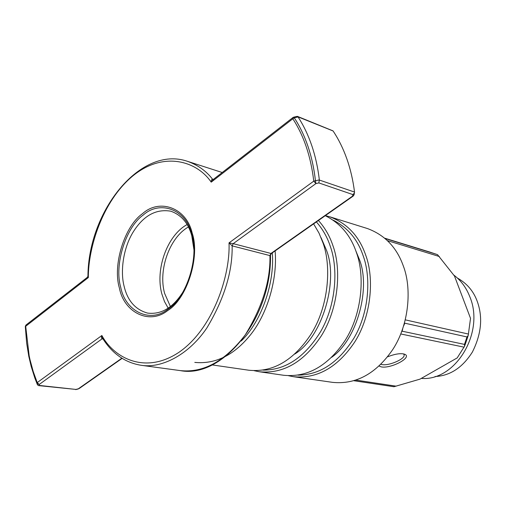 <?xml version="1.0" encoding="UTF-8"?>
<svg xmlns="http://www.w3.org/2000/svg" width="506" height="506" viewBox="0 0 506 506"><rect width="100%" height="100%" fill="white"/><g stroke="black" fill="none" stroke-linecap="round" stroke-linejoin="round"><path stroke-width="0.76" d="M387.533 356.838C394.098 354.251 399.373 353.264 403.364 353.884L404.503 354.187C413.13 357.16 391.018 368.893 381.328 366.894L379.019 366.021M380.86 364.269L382.087 364.598C389.278 366.059 406.609 358.381 403.902 354.402L403.472 353.903M292.847 117.613L213.216 179.51L211.204 182.154L211.495 179.877L212.526 179.181C206.252 171.028 197.909 165.076 187.511 161.338C140.807 145.102 88.367 210.559 87.936 275.96L88.341 277.566L25.313 326.591L26.66 343.188L25.313 326.591M212.166 364.915L248.946 370.247C272.905 372.58 293.638 360.506 311.139 334.004C328.35 306.699 331.753 267.193 323.075 243.108L319.027 233.133L313.612 223.88M263.114 370.107C285.46 370.19 304.606 357.4 320.545 331.74C335.952 305.384 338.463 269.072 330.367 246.542C327.35 237.276 322.689 229.073 316.389 221.925M318.426 220.496C325.01 227.845 329.874 236.327 333.018 245.929C341.708 269.799 338.375 308.907 321.266 335.927C303.859 362.144 283.196 374.086 259.281 371.746L254.164 370.696M259.281 371.746L283.664 375.275C307.446 377.621 327.932 366.009 345.105 340.456C361.986 314.118 365.149 275.941 356.433 252.57C350.702 235.486 340.31 223.197 325.263 215.695M298.047 375.142C320.02 374.952 338.729 362.479 354.181 337.717C369.057 312.31 371.233 277.528 363.175 255.796C357.653 239.427 347.673 227.555 333.226 220.167M325.352 215.632L329.646 216.751C347.16 223.285 359.184 236.106 365.724 255.201C374.446 278.376 371.347 316.18 354.561 342.246C337.477 367.546 317.072 379.019 293.341 376.679L288.54 375.724M241.204 341.012C260.843 322.29 274.859 283.708 272.298 252.892M275.125 250.906C277.566 278.559 267.693 313.113 250.906 334.308C234.398 355.022 215.689 364.39 194.797 362.404M293.847 117.12L297.117 116.399L298.053 116.956C303.562 125.412 308.135 134.963 311.772 145.595C315.39 156.246 317.907 167.682 319.337 179.889L318.843 182.925L315.908 183.602L233.196 243.652L270.963 253.455L271.324 253.576L270.476 255.328L269.932 255.593L232.146 245.872L229.016 242.88L233.196 243.652L232.146 245.872C232.608 271.665 224.177 299.033 206.84 327.983C188.921 354.529 161.983 368.596 141.212 365.294C125.292 362.751 112.471 353.833 102.75 338.539L101.864 335.503C113.363 357.021 144.261 375.256 178.744 352.442C213.26 328.925 230.47 274.891 229.016 242.88L313.764 181.148L319.337 179.889M298.053 116.956L294.264 117.784L292.822 118.777L211.204 182.154C197.005 161.142 163.52 150.592 132.616 176.082C101.896 201.774 88.139 248.642 88.341 277.566L87.291 277.377L26.148 324.903L25.686 326.212L29.165 355.775L30.031 359.798L33.219 371.524L37.223 382.587L101.864 335.503L101.377 337.711L102.104 338.818L39.171 384.509L39.531 385.452L38.589 385.604L37.488 384.857L36.464 382.289M319.362 180.047L354.523 192.059C353.043 180.244 350.481 169.168 346.838 158.827C343.176 148.505 338.596 139.226 333.087 130.978L297.99 116.848M193.918 249.616L191.774 235.72C188.289 223.045 181.274 214.867 170.743 211.179C156.152 208.769 143.78 215.48 133.616 231.324C123.325 247.314 120.049 271.336 124.172 286.497C127.607 300.817 135.418 309.685 147.607 313.094C162.211 314.871 174.709 306.649 185.107 288.433M294.637 354.099C322.309 337.534 339.14 280.216 326.136 249.426L321.063 237.675M331.519 357.375C357.489 339.52 371.202 287.016 359.007 258.566L355.743 250.641M435.027 376.54C450.011 375.844 462.452 367.691 472.364 352.094C481.478 333.973 483.053 316.92 477.082 300.937C473.363 290.95 466.798 283.316 457.386 278.047M293.341 376.679L332.531 382.359C356.003 384.699 376.084 373.744 392.77 349.501C409.164 324.529 411.998 288.205 403.269 265.846C396.729 247.428 384.788 234.993 367.445 228.548L329.646 216.751M437.545 254.663L429.651 252.007L437.545 254.663L454.508 276.067L470.529 318.35L468.214 335.415L464.578 346.199L464.483 344.396L466.994 336.945L468.214 335.415M464.578 346.205L457.196 357.919L420.005 379.133L393.953 386.729L353.833 380.721M466.994 336.945L404.781 323.182L403.75 325.706M402.706 328.9L402.118 331.19L464.483 344.396M465.254 344.327L467.708 337.028M37.438 384.75L36.957 383.504L37.223 382.587L39.171 384.509L36.957 383.504L34.832 378.014L31.201 366.489L28.823 356.439M39.531 385.452L75.862 389.424L78.31 388.81L121.87 358.204M270.476 255.334L270.476 255.328C271.766 318.388 222.254 378.969 180.218 370.594C203.475 373.086 225.176 361.157 245.315 334.814C262.355 306.927 270.558 280.526 269.932 255.593L270.963 253.455L352.587 196.107L352.865 194.582L318.843 182.925M354.535 192.204L354.383 193.071L352.865 194.582M297.528 116.405L333.011 130.877M75.862 389.424L38.589 385.604M401.656 331.784L402.118 331.19M168.137 308.084L164.494 301.557L161.882 294.037C154.981 269.426 167.227 235.328 187.094 224.563M188.422 226.979C169.554 237.51 158.036 269.964 164.621 293.398L170.377 306.478M192.179 233.083C200.357 256.637 186.935 298.938 167.777 310.488C149.403 325.32 123.894 312.392 119.359 287.889C112.503 265.043 124.514 226.207 142.458 213.703C159.516 198.162 186.429 207.631 192.179 233.083M120.732 287.294C125.159 311.158 150.016 323.701 167.891 309.255C186.524 297.996 199.573 256.871 191.629 233.955C186.044 209.193 159.858 199.927 143.23 215.044C125.747 227.207 114.033 265.043 120.732 287.294M28.798 356.313L26.66 343.188M294.264 117.784C299.792 126.222 304.365 135.766 307.99 146.411C311.595 157.088 314.081 168.542 315.459 180.787L315.908 183.602L313.764 181.148C310.88 156.601 303.904 135.81 292.822 118.777L293.012 117.487L293.803 117.126L294.264 117.784M405.369 319.868L468.499 334.068M439.353 256.51L387.476 240.647M464.084 347.167L400.796 333.973M355.819 380.088L396.147 386.167M385.174 238.535L435.963 254.145M430.1 252.171L384.845 238.25M213.051 179.554L212.526 179.181L213.317 179.428M103.009 338.957L102.104 338.818L102.781 338.596M353.283 196.012L352.587 196.107L354.029 194.993L354.383 193.071M122.129 358.368L79.119 388.576M354.162 194.266L353.137 196.119L271.324 253.576M75.66 389.62L78.386 388.943M421.27 378.412C455.678 381.36 484.988 332.221 469.802 296.712C466.266 287.655 460.941 280.45 453.825 275.093M187.511 161.338L222.223 172.508M180.218 370.594L141.212 365.294M25.313 326.478L25.926 325.08M87.924 276.295L87.291 277.377M384.788 238.206L429.594 251.988"/></g></svg>
